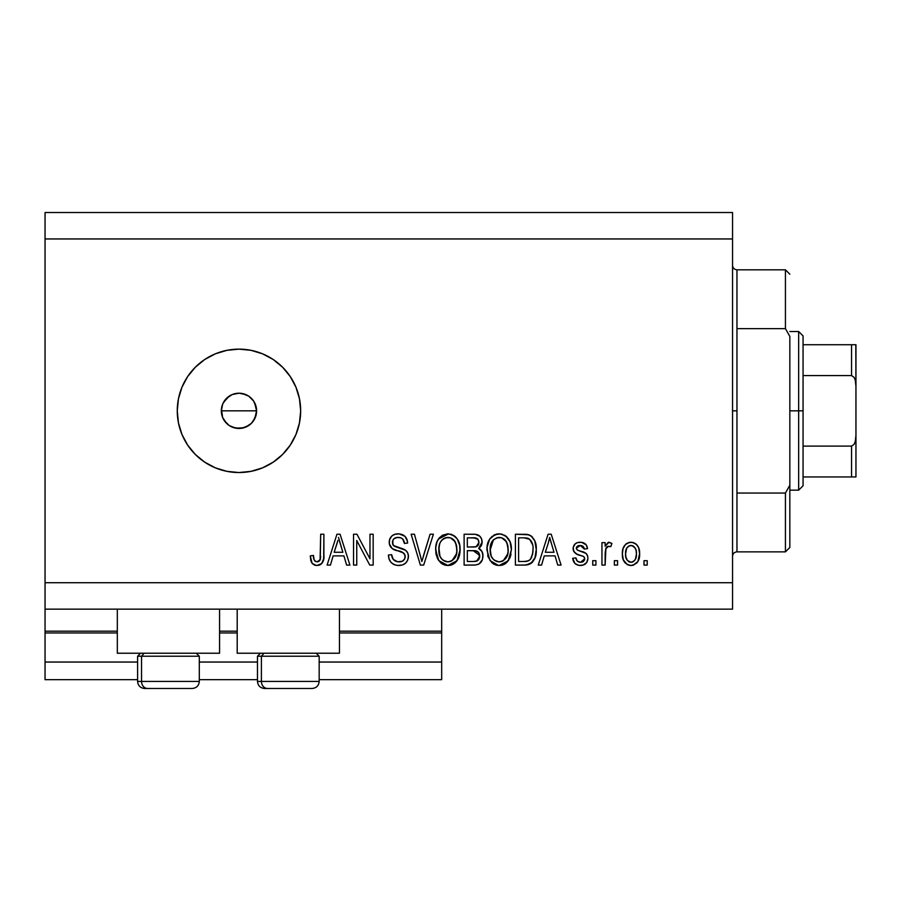 <?xml version="1.0" encoding="UTF-8"?>
<svg xmlns="http://www.w3.org/2000/svg" width="901" height="901" viewBox="0 0 901 901"><rect width="100%" height="100%" fill="white"/><g stroke="black" fill="none" stroke-linecap="round" stroke-linejoin="round"><path stroke-width="1.35" d="M441.681 679.669L319.168 679.669L441.681 679.669L441.681 662.044L319.168 662.044L441.681 662.044L441.681 632.952L339.44 632.952L441.681 632.952L441.681 679.669M257.472 679.669L199.301 679.669L257.472 679.669M137.594 679.669L45.05 679.669L137.594 679.669M257.472 662.044L199.301 662.044L257.472 662.044M137.594 662.044L45.05 662.044L45.05 679.669L45.05 662.044L137.594 662.044M237.2 632.952L219.574 632.952L237.2 632.952M45.05 631.319L45.05 632.952L117.321 632.952L45.05 632.952L45.05 662.044L45.05 631.184L117.321 631.184L45.05 631.184L45.05 609.155L45.05 631.184M441.681 631.184L441.681 609.155L441.681 631.184L339.44 631.184L441.681 631.184L441.681 632.952L441.681 631.319M237.2 631.184L219.574 631.184L237.2 631.184M117.321 653.225L117.321 609.155L117.321 653.225L219.574 653.225L219.574 609.155L219.574 653.225L117.321 653.225M339.44 653.225L339.44 609.155L339.44 653.225L237.2 653.225L339.44 653.225M237.2 609.155L237.2 653.225L237.2 609.155M222.074 415.89L221.331 410.833L222.682 404.065L221.331 410.833L222.682 417.591L224.304 420.632L229.158 425.486L232.21 427.119L238.956 428.459A17.626 17.626 0 0 1 221.331 410.833A17.626 17.626 0 0 1 238.956 393.208L232.21 394.548L229.169 396.17L223.448 402.454M238.956 472.541A61.696 61.696 0 0 1 177.26 410.833A61.696 61.696 0 0 1 238.956 349.137L250.996 350.32L262.574 353.834L273.24 359.533L282.587 367.214L290.257 376.562L295.967 387.227L299.47 398.805L300.664 410.833L299.47 422.873L295.967 434.451L290.257 445.117L282.587 454.464L273.24 462.134L262.574 467.844L250.996 471.347L238.956 472.541L226.928 471.347L215.35 467.844L204.685 462.134L195.337 454.464L187.656 445.117L181.957 434.451L178.443 422.873L177.26 410.833L178.443 398.805L181.957 387.227L187.656 376.562L195.337 367.214L204.685 359.533L215.35 353.834L226.928 350.32L238.956 349.137A61.696 61.696 0 0 1 300.664 410.833A61.696 61.696 0 0 1 238.956 472.541L226.928 471.347M254.555 402.623L256.594 410.833L254.735 418.706M222.671 404.087L226.5 398.366L232.21 394.548L238.956 393.208L242.403 393.546L248.755 396.181L253.62 401.046L256.256 407.398L256.256 414.28L253.271 421.139M245.714 394.548L246.356 394.841M224.315 401.035L225.149 399.886M221.669 407.387L222.074 405.777M226.793 423.594L222.671 417.58L221.409 409.178M45.05 212.523L732.547 212.523L45.05 212.523L45.05 582.71L732.547 582.71L732.547 238.956L45.05 238.956L732.547 238.956L732.547 212.523L732.547 582.71L45.05 582.71L45.05 609.155L732.547 609.155L45.05 609.155L45.05 212.523M356.751 565.085L356.751 540.521L356.751 565.085L353.541 565.085L353.541 534.237L356.954 534.237L369.973 558.823L369.973 534.237L373.172 534.237L373.172 565.085L369.748 565.085L356.751 540.521L369.748 565.085L373.172 565.085L373.172 534.237L369.973 534.237L369.973 558.823L356.954 534.237L353.541 534.237L353.541 565.085L356.751 565.085L353.541 565.085L353.541 534.237L356.954 534.237M408.412 555.917L407.725 560.129L405.608 563.159L402.387 564.983L397.69 565.445L394.661 564.837L391.214 562.618L389.086 559.116L388.399 555.072L391.608 554.667L393.23 559.363L397.555 561.762L402.364 561.222L404.774 558.834L405.067 555.286L403.671 553.09L392.273 548.619L389.345 543.9L389.536 539.71L391.766 536.061L394.739 534.327L399.087 533.865L404.966 536.309L406.97 539.406L407.635 543.044L404.425 543.449L402.713 539.012L400.652 537.773L397.183 537.492L394.176 538.584L392.836 540.262L392.937 544.801L395.111 546.547L405.675 550.331L407.781 553.079L408.435 556.503C408.401 553.045 406.813 550.59 403.671 549.137L393.41 545.488L392.408 542.357C392.825 539.023 394.773 537.379 398.265 537.435C402.083 537.593 404.132 539.586 404.425 543.449L407.635 543.044C407.184 537.187 404.02 534.124 398.152 533.831C392.656 534.045 389.671 536.861 389.198 542.289C389.728 547.121 392.498 549.948 397.521 550.759C401.7 551.063 404.267 553.011 405.225 556.593C404.774 560.152 402.702 561.909 398.997 561.875C394.48 561.593 392.014 559.194 391.608 554.667L388.399 555.072C388.793 561.605 392.228 565.085 398.715 565.479L398.715 565.479C404.617 565.31 407.86 562.325 408.435 556.503L408.39 557.437M423.211 556.615L430.07 534.237L433.392 534.237L423.684 565.085L420.373 565.085L411.138 534.237L414.437 534.237L421.859 561.481L430.07 534.237L433.392 534.237L430.07 534.237L421.859 561.481L414.437 534.237L411.138 534.237L420.373 565.085L423.684 565.085L420.373 565.085L411.138 534.237L414.437 534.237L421.161 558.699M438.798 560.647L447.898 565.479L442.729 564.24L440.555 562.674L437.379 558.226L435.847 552.865L435.802 547.222L437.064 541.67L439.215 537.998L442.447 535.239L447.91 533.831L453.271 535.217L457.314 539.023L459.78 545.51L459.96 552.617L457.776 559.544L453.023 564.274L447.898 565.479L456.976 560.771L460.118 549.689C460.343 540.724 456.278 535.431 447.91 533.831C439.384 535.476 435.307 540.893 435.679 550.06L438.798 560.647L437.379 558.226M499.841 565.456L496.519 565.186L491.845 562.674L488.117 556.942L487.081 547.222L489.648 539.147L495.021 534.608L500.596 533.921L505.889 536.095L510.056 541.85L511.396 549.689L509.741 558.248L505.438 563.575L499.177 565.479L508.254 560.771L511.396 549.689C511.622 540.724 507.556 535.431 499.199 533.831C490.662 535.476 486.585 540.893 486.957 550.06L490.076 560.647L498.512 565.456M541.58 565.085L544.272 555.872L541.58 565.085L538.246 565.085L548.09 534.237L551.221 534.237L561.075 565.085L557.742 565.085L555.05 555.872L544.272 555.872L555.05 555.872L557.742 565.085L561.075 565.085L551.221 534.237L548.09 534.237L538.246 565.085L541.58 565.085L538.246 565.085L548.09 534.237L551.221 534.237L561.075 565.085L557.742 565.085M647.211 560.681L647.211 565.085L644.012 565.085L644.012 560.681L647.211 560.681L644.012 560.681L644.012 565.085L647.211 565.085L644.012 565.085L644.012 560.681L647.211 560.681L647.211 565.085L647.211 560.681M631.511 565.468L630.993 565.479C637.153 564.274 640.025 560.321 639.609 553.631L637.852 561.605L633.031 565.242L629.979 565.434L627.096 564.476L623.312 559.859L622.377 553.867L623.075 548.506L625.474 544.463L628.977 542.481L632.975 542.481L636.433 544.429L638.64 547.729L639.609 553.631C639.868 547.177 636.996 543.382 630.993 542.244C624.9 543.416 622.028 547.29 622.377 553.867C622.039 560.422 624.911 564.296 630.993 565.479L630.475 565.468M617.568 560.681L617.568 565.085L614.358 565.085L614.358 560.681L617.568 560.681L614.358 560.681L614.358 565.085L617.568 565.085L614.358 565.085L614.358 560.681L617.568 560.681L617.568 565.085L617.568 560.681M605.911 548.281L605.145 565.085L601.947 565.085L601.947 542.65L605.145 542.65L605.145 546.231L608.209 542.346L611.959 543.449L610.754 546.659L608.164 546.288L606.193 547.718L605.145 553.451L605.72 548.867L608.58 546.254L610.754 546.659L611.959 543.449L608.941 542.244L605.145 546.231L605.145 542.65L601.947 542.65L601.947 565.085L605.145 565.085L601.947 565.085L601.947 542.65L605.145 542.65M595.933 560.681L595.933 565.085L592.723 565.085L592.723 560.681L595.933 560.681L592.723 560.681L592.723 565.085L595.933 565.085L592.723 565.085L592.723 560.681L595.933 560.681L595.933 565.085L595.933 560.681M580.345 565.479L580.334 565.479C585.042 565.31 587.565 562.9 587.925 558.248L586.742 562.461L583.251 565.062L578.881 565.389L574.984 563.542L572.698 558.271L575.897 557.877L577.271 561.109L580.559 562.28L583.443 561.458L584.715 558.8L583.825 556.638L576.73 554.047L573.746 551.401L573.216 547.301L575.176 543.855L577.541 542.593L581.562 542.334L586.213 544.835L587.52 548.653L584.31 549.058L583.116 546.366L580.323 545.454L577.665 545.983L576.358 548.743L577.654 550.241L585.954 553.36L587.486 555.568L587.925 558.248C587.565 554.194 585.222 551.885 580.908 551.344L577.316 550.06L576.302 548.191L580.323 545.454L584.31 549.058L587.52 548.653C586.923 544.463 584.49 542.323 580.21 542.244C575.885 542.301 573.52 544.441 573.092 548.641C573.881 552.685 576.505 554.982 580.954 555.523L583.983 556.762L584.715 558.8L580.559 562.28C577.766 562.145 576.223 560.681 575.897 557.877L572.698 558.271C573.273 562.843 575.829 565.254 580.334 565.479L579.602 565.456M525.193 565.073L524.495 565.085C532.874 563.823 536.782 558.62 536.241 549.486L534.98 557.685L530.948 563.452L525.891 565.028L515.406 565.085L515.406 534.237L526.578 534.338L530.959 535.768L534.811 540.938L536.241 549.486C536.737 542.92 534.327 538.032 529.011 534.8L515.406 534.237L515.406 565.085L524.495 565.085L515.406 565.085L515.406 534.237M482.902 554.87L482.384 559.69L479.028 563.992L475.469 564.995L464.116 565.085L464.116 534.237L475.311 534.316L479.726 536.14L481.539 538.821L482.103 542.943L481.292 545.691L478.713 548.461L482.001 551.558L482.947 556.03C483.082 552.583 481.663 550.06 478.713 548.461L482.148 541.985C481.686 536.85 478.87 534.27 473.689 534.237L464.116 534.237L464.116 565.085L473.622 565.085L464.116 565.085L464.116 534.237L473.689 534.237M330.442 565.085L333.133 555.872L330.442 565.085L327.097 565.085L336.951 534.237L340.082 534.237L349.937 565.085L346.603 565.085L343.912 555.872L333.133 555.872L343.912 555.872L346.603 565.085L349.937 565.085L340.082 534.237L336.951 534.237L327.097 565.085L330.442 565.085L327.097 565.085L336.951 534.237L340.082 534.237L349.937 565.085L346.603 565.085M318.695 565.299L315.564 565.377L312.546 563.835L310.856 560.681L310.271 555.872L313.48 555.466L314.055 559.532L315.587 561.526L318.121 561.728L320.08 560.039L320.688 534.237L323.898 534.237L323.673 558.71L321.725 563.564L316.927 565.479C322.198 564.443 324.518 561.008 323.898 555.174L323.898 534.237L320.688 534.237L320.272 559.555L317.073 561.875C314.28 560.94 313.086 558.811 313.48 555.466L310.271 555.872L312.106 563.305L316.24 565.456M732.547 609.155L732.547 582.71L732.547 609.155M222.682 417.591L224.304 420.632M243.675 427.829L235.521 428.121L229.169 425.497L226.5 423.301M249.081 425.272L242.403 428.121M251.672 423.042L248.755 425.497M273.24 462.134L282.587 454.464M273.24 359.533L262.574 353.834M250.996 350.32L238.956 349.137M187.656 445.117L195.337 454.464M204.685 462.134L215.35 467.844M251.424 398.366L253.62 401.046L248.755 396.181L245.714 394.559L238.956 393.208A17.626 17.626 0 0 1 256.594 410.833A17.626 17.626 0 0 1 238.956 428.459L235.521 428.121M253.62 420.632L251.424 423.301L255.242 417.58L256.594 410.833L255.242 404.087L253.609 401.035M229.169 396.181L232.21 394.548M235.521 393.546L238.956 393.208M238.956 428.459L245.714 427.119L251.424 423.301M629.934 565.423L628.988 565.254M627.963 564.904L627.119 564.499M625.485 563.249L624.224 561.706M623.323 559.904L622.456 555.883M623.075 548.506L624.19 546.04M626.263 543.776L627.073 543.247M628.999 542.47L629.957 542.301M631.488 542.267L633.64 542.684M634.845 543.235L635.655 543.765M636.455 544.452L637.063 545.094M638.64 547.729L639.203 549.633M639.226 549.711L639.519 551.637M638.73 559.712L638.404 560.546M637.829 561.638L636.602 563.193M633.775 565.017L632.074 565.423M628.481 546.209L626.589 548.45L625.576 553.856C625.204 549.407 626.983 546.603 630.903 545.454C634.946 546.535 636.77 549.328 636.399 553.856L636.185 551.029M636.185 556.694L636.399 553.856C636.77 558.305 635.002 561.109 631.072 562.28L633.268 561.661M627.333 560.422L625.79 556.66L627.265 560.343M627.4 560.501L631.072 562.28C627.028 561.199 625.193 558.383 625.576 553.856L625.947 557.449M632.322 545.668L629.337 545.747M631.612 545.499L630.227 545.499M627.333 547.29L626.859 547.954M636.196 551.052L635.734 549.272M635.881 549.689L634.698 547.38M635.351 548.394L632.288 545.657M634.372 546.997L632.941 545.916M633.662 561.391L635.385 559.262L636.388 554.543M634.833 560.185L635.385 559.273M635.588 558.823L635.892 557.967M626.026 557.764L626.195 558.338M611.959 543.449L610.754 546.659L607.758 546.389M607.612 546.457L607.026 546.783M606.655 547.121L606.193 547.718M605.145 565.085L605.145 553.451M605.72 548.867L608.141 546.299M575.536 564.026L574.252 562.652M572.98 559.724L573.791 561.886M572.698 558.271L575.897 557.877L577.271 561.109M579.489 562.19L582.08 562.1M582.789 561.852L583.431 561.458M584.648 559.544L584.591 557.798M583.262 556.334L580.965 555.523M579.647 555.117L578.6 554.768M575.649 553.473L578.239 554.644M575.66 553.484L573.858 551.615M573.746 551.412L573.25 550.049M574.275 544.823L575.176 543.855M582.868 542.605L584.141 543.123M585.301 543.877L586.202 544.823M586.878 546.04L587.272 547.301M587.52 548.653L584.31 549.058L583.78 547.234M581.731 545.623L578.96 545.555M578.239 545.736L577.665 545.983M576.674 546.896L576.358 548.732M576.302 548.191L577.316 550.06L583.499 552.178M579.816 551.007L580.908 551.344M582.249 551.761L583.465 552.167M584.772 552.685L585.38 552.977L584.772 552.685M585.853 553.282L586.438 553.811M586.844 554.318L587.328 555.162M587.486 555.557L587.734 556.367M585.785 563.587L584.839 564.319M584.614 564.465L581.809 565.389M584.186 548.315L584.31 549.058M580.21 542.244L579.534 542.267M573.092 548.641L573.137 549.362M584.636 559.555L584.4 560.276M549.373 538.922L548.225 543.292L549.655 537.447L553.991 552.268L545.319 552.268L548.225 543.292L545.319 552.268L553.991 552.268L549.655 537.447L549.362 538.978M551.097 542.751L550.77 541.636M526.578 534.338L524.81 534.237M526.916 534.372L527.795 534.507M530.959 535.768L532.559 537.199M536.208 550.883L536.118 552.268M536.118 552.347L536.05 553M535.723 555.027L535.408 556.334M535.318 556.649L534.575 558.688M533.032 561.413L532.176 562.415M532.164 562.427L530.621 563.654M530.88 563.497L528.673 564.522M528.605 564.544L527.254 564.859M527.074 564.893L525.88 565.028M536.219 548.405L536.174 547.312M532.637 544.88L529.709 539.294L524.022 537.841L528.391 538.449C531.917 541.129 533.471 544.79 533.032 549.441L532.378 555.185M527.108 561.199L529.811 559.949L531.804 556.987C530.351 560.253 527.783 561.751 524.112 561.481L528.177 560.884M518.604 561.481L518.604 537.841L524.022 537.841L518.604 537.841L518.604 561.481L524.112 561.481L518.604 561.481M531.331 541.298L530.779 540.454M530.633 559.082L532.795 553.034M532.604 554.216L533.02 548.664M525.97 561.379L526.905 561.233M488.072 556.829L487.7 555.647M489.739 539.012L490.459 538.055M491.619 536.805L492.228 536.275M493.714 535.25L494.998 534.62M496.372 534.169L497.735 533.921M501.97 534.169L507.072 537.131M511.025 554.092L510.732 555.421M510.507 556.21L509.437 558.857M506.486 562.753L508.671 560.174M506.463 562.765L504.402 564.229M503.839 564.51L503.242 564.758M502.995 564.848L501.913 565.175M501.744 565.209L500.719 565.389M497.622 565.389L496.586 565.209M496.485 565.186L494.041 564.263M493.962 564.217L491.833 562.663M503.096 564.814L504.312 564.274M509.741 558.248L510.709 555.489M510.788 544.136L510.338 542.605M506.272 536.388L504.56 535.217M499.83 537.469L501.632 537.807L497.048 537.706L493.298 539.89L497.048 537.706M506.294 541.535L501.632 537.807L504.763 539.654M493.421 539.767L490.167 550.117C489.671 542.999 492.689 538.775 499.222 537.435C502.792 537.649 505.326 539.372 506.858 542.627L508.198 549.599C508.547 556.491 505.529 560.591 499.154 561.875L503.242 560.794L507.826 553.743M507.5 555.039L507.072 556.289M503.242 560.794L506.869 556.75L508.108 551.739L507.691 545.161L505.585 540.532M497.104 561.627L494.322 560.276L499.154 561.875C492.96 560.681 489.964 556.75 490.167 550.117L491.214 556.199L490.178 549.013L491.957 541.625L490.808 544.463M491.169 543.326L491.529 542.458M507.995 546.693L507.691 545.161M507.646 544.97L506.587 542.075M501.271 561.616L502.262 561.289M491.203 556.165L493.41 559.465M493.511 559.566L492.194 558.023M498.107 561.819L500.224 561.819M474.534 534.248L476.122 534.428M477.62 534.822L478.375 535.16M478.408 535.183L478.972 535.532M479.929 536.343L480.762 537.379M480.796 537.424L481.517 538.764M481.551 538.843L482.114 541.174M481.967 543.787L481.314 545.646M480.132 547.301L478.713 548.461M479.76 549.013L480.65 549.711M481.551 550.793L481.99 551.547M473.622 565.085C479.58 565.028 482.688 562.01 482.947 556.03L482.947 556.03M482.913 556.953L482.204 560.174M481.63 561.346L480.503 562.855M480.458 562.888L478.352 564.319M475.48 564.995L474.545 565.062M479.726 536.14L479.107 535.622M479.726 555.444L473.239 550.657C477.226 550.398 479.4 552.189 479.749 556.052L476.787 561.086L478.668 559.735L479.602 557.606L478.735 552.606L475.66 550.826L467.326 550.657L473.239 550.657M477.147 560.929L473.689 561.481L477.496 560.749M475.435 537.998L467.326 537.841L467.326 547.053L475.368 546.93L478.318 545.15L478.949 542.492L476.145 546.761L467.326 547.053L467.326 537.841L472.575 537.841C476.404 537.356 478.521 538.911 478.949 542.492L477.935 539.271L473.971 537.863M476.145 546.761L476.899 546.445M477.372 546.152L478.713 544.249M467.326 561.481L467.326 550.657L467.326 561.481L473.689 561.481L467.326 561.481M475.672 561.357L476.787 561.086M472.991 547.053L474.579 547.008M478.814 543.866L478.532 540.251M477.935 539.271L477.068 538.528M473.723 537.863L472.575 537.841M437.537 558.552L435.712 548.63M435.814 547.144L436.23 544.452M438.438 539.035L448.608 533.854M450.68 534.169L451.806 534.53M454.633 536.118L455.816 537.154M456.604 538.043L458.125 540.409M458.778 541.839L459.15 542.875M459.792 545.533L459.972 546.896M460.118 549.689L460.073 551.164M459.735 554.092L459.431 555.5M459.228 556.21L458.474 558.215M458.451 558.26L458.159 558.857M457.393 560.163L456.131 561.807M455.332 562.629L453.102 564.24M452.561 564.51L451.964 564.758M451.716 564.848L450.579 565.186M450.455 565.22L449.43 565.389M449.227 565.411L447.223 565.456M446.333 565.389L445.285 565.197M445.207 565.186L442.751 564.251M442.684 564.217L440.589 562.697M435.847 552.865L436.399 555.613M459.431 555.489L459.747 554.059M454.982 536.388L453.271 535.217M448.552 537.469L450.342 537.807L445.77 537.706L442.019 539.89L443.743 538.528M455.016 541.535L450.342 537.807L453.473 539.654M439.44 544.801L438.877 550.117C438.393 542.999 441.411 538.775 447.943 537.435C451.502 537.649 454.048 539.372 455.568 542.627L456.908 549.599C457.257 556.491 454.25 560.591 447.876 561.875L451.964 560.794L456.548 553.743M456.221 555.039L455.793 556.289M451.964 560.794L455.579 556.75L456.818 551.739L456.413 545.161L454.307 540.532M445.815 561.627L443.044 560.276L447.876 561.875C441.67 560.681 438.674 556.75 438.877 550.117L439.936 556.199L438.956 547.921M439.879 543.326L439.069 546.828M440.251 542.458L442.143 539.767M445.702 537.717L444.722 538.043M456.706 546.693L456.413 545.161M456.368 544.97L455.309 542.075M449.982 561.616L450.984 561.289M439.925 556.165L442.121 559.465M442.222 559.566L440.916 558.023M423.684 565.085L433.392 534.237L423.684 565.085M396.665 565.332L393.151 564.127M391.192 562.596L390.009 561.075M388.399 555.072L391.608 554.667L391.8 556.086M392.476 558.215L392.802 558.789M396.158 561.402L397.555 561.762M398.997 561.875L400.134 561.819M400.427 561.774L401.272 561.616M403.344 560.625L402.646 561.075M402.691 561.053L403.333 560.625M405.202 557.167L405.191 555.94M404.538 554.07L403.671 553.101M403.243 552.786L402.556 552.403M402.432 552.347L399.661 551.367M395.19 550.038L394.435 549.745M393.681 549.43L392.96 549.058M391.732 548.18L390.797 547.177M389.795 545.465L390.741 547.11L389.795 545.477M389.514 544.666L389.232 543.1M389.536 539.71L389.345 540.555M393.151 535.036L394.379 534.451M394.818 534.304L396.429 533.955M401.846 534.406L403.693 535.295M407.443 541.174L405 536.332M405.923 537.424L406.948 539.372M407.635 543.044L404.425 543.449L404.267 542.267M401.902 538.359L402.612 538.911M400.652 537.773L399.481 537.514M399.425 537.514L397.183 537.492M394.863 538.145L393.681 539.023M393.41 539.339L392.836 540.262M392.509 541.287L392.622 544.035M392.937 544.801L393.928 545.927M394.503 546.265L395.111 546.547M399.706 547.887L401.035 548.236M402.342 548.641L402.927 548.833M403.029 548.878L404.2 549.396M405.698 550.353L407.196 551.998M407.252 552.076L407.736 552.977M407.781 553.079L407.229 552.054M407.815 553.158L408.142 554.149M408.266 558.361L406.835 561.74M407.725 560.129L405.867 562.911M405.574 563.193L404.155 564.217M393.061 564.082L394.661 564.837M398.715 565.479L399.65 565.456M397.578 547.357L396.834 547.144M402.713 539.012L403.457 539.969M404.358 542.841L404.425 543.449M390.257 537.953L389.806 538.888M369.973 534.237L373.172 534.237L373.172 565.085L369.748 565.085M338.517 537.447L342.853 552.268L334.181 552.268L337.898 540.386M339.959 542.751L339.632 541.636M339.339 540.634L342.853 552.268L334.181 552.268L337.526 541.85M311.566 562.461L311.183 561.605M310.856 560.659L310.62 559.724M310.271 555.872L313.48 555.466L313.537 556.503M313.627 557.528L314.055 559.532M314.235 560.017L314.584 560.613M314.483 560.467L315.159 561.233M317.073 561.875L317.704 561.819M318.132 561.728L319.055 561.244M319.472 560.884L320.272 559.555M320.272 559.544L320.497 558.541M320.621 557.482L320.677 556.458M320.688 534.237L323.898 534.237L323.842 556.953M322.727 562.1L323.594 559.228M323.414 560.129L323.009 561.458M322.704 562.145L322.231 562.934M321.725 563.575L320.373 564.645M320.328 564.668L319.438 565.073M314.246 564.995L315.564 565.377M636.399 553.856L636.388 553.146M625.632 552.471L625.632 555.264M628.425 561.447L629.686 562.078M630.373 562.235L631.759 562.224M632.434 562.055L634.18 560.94M550.488 540.634L550.263 539.834M550.049 539.046L549.655 537.447M532.885 552.324L533.02 550.41M532.671 545.06L532.468 544.136M532.209 543.235L531.928 542.503M529.709 539.294L527.873 538.257M527.333 538.122L524.022 537.841M499.222 537.435L498.129 537.503M493.298 539.89L491.957 541.625M508.108 551.739L508.018 546.918M473.689 561.481L475.255 561.402M479.602 557.606L479.749 556.052M447.943 537.435L446.84 537.503M442.019 539.89L440.679 541.625M446.84 561.819L448.935 561.819M456.818 551.739L456.739 546.918M198.997 681.426L141.536 681.426L141.536 656.221L144.149 653.225L141.536 656.221L199.301 656.221L141.536 656.221L141.536 681.426A7.05 6.149 90 0 0 147.685 688.477L192.014 688.477M140.59 653.225L137.594 656.221L141.536 656.221L137.594 656.221L137.594 681.426C138.022 685.706 140.376 688.049 144.644 688.477C140.376 688.049 138.022 685.706 137.594 681.426L199.301 681.426C198.873 685.706 196.519 688.049 192.251 688.477C196.519 688.049 198.873 685.706 199.301 681.426L199.301 656.221L196.305 653.225M144.813 688.477L192.172 688.477M147.685 688.477A7.05 6.149 -90 0 1 141.536 681.426M318.864 681.426L261.403 681.426L261.403 656.221L264.016 653.225L261.403 656.221L319.168 656.221L261.403 656.221L261.403 681.426A7.05 6.149 90 0 0 267.563 688.477L311.881 688.477M260.468 653.225L257.472 656.221L261.403 656.221L257.472 656.221L257.472 681.426L319.168 681.426C318.74 685.706 316.386 688.049 312.118 688.477C316.386 688.049 318.74 685.706 319.168 681.426L319.168 656.221L316.172 653.225M264.691 688.477L312.05 688.477M267.563 688.477A7.05 6.149 -90 0 1 261.403 681.426M732.547 265.401C732.828 268.07 734.292 269.534 736.962 269.816L736.962 328.628L785.435 328.628L785.435 269.816L736.962 269.816L736.962 410.833L732.547 410.833L736.962 410.833L736.962 551.862L785.435 551.862L785.435 493.05L736.962 493.05L736.962 551.862C734.292 552.133 732.828 553.608 732.547 556.266M789.839 274.219L785.435 269.816L785.435 328.628L789.839 336.433L789.839 547.459L789.839 485.234L785.435 493.05L785.435 551.862L789.839 547.459M736.962 328.628L736.962 493.05L785.435 493.05L789.839 485.234L789.839 336.433L785.435 328.628L736.962 328.628M852.999 476.944L803.061 476.944L803.061 410.833L798.658 410.833L798.658 490.167L798.658 410.833L789.839 410.833L798.658 410.833L798.658 331.512L798.658 410.833L803.061 410.833L803.061 485.752L803.061 476.944L855.95 476.944L855.95 435.374L855.252 441.535L854.047 444.407L851.546 446.096L803.061 446.096L851.546 446.096L851.546 476.944L851.546 446.096L854.047 444.407L855.252 441.535L855.95 435.374L855.95 476.944M256.594 410.833L221.331 410.833L256.594 410.833M855.804 344.734L855.95 386.304L855.252 380.121L854.047 377.271L851.546 375.582L851.546 344.734L851.546 375.582L803.061 375.582L803.061 410.833L803.061 335.915L803.061 375.582L851.546 375.582L854.047 377.271L855.252 380.121L855.95 386.304L855.95 435.374L855.95 344.734L803.061 344.734L854.125 344.734M855.252 344.734L851.546 344.734M257.472 681.426C257.9 685.706 260.254 688.049 264.522 688.477C260.254 688.049 257.9 685.706 257.472 681.426M803.061 485.752L798.658 490.167L789.839 490.167M789.839 331.512L798.658 331.512L803.061 335.915"/></g></svg>

